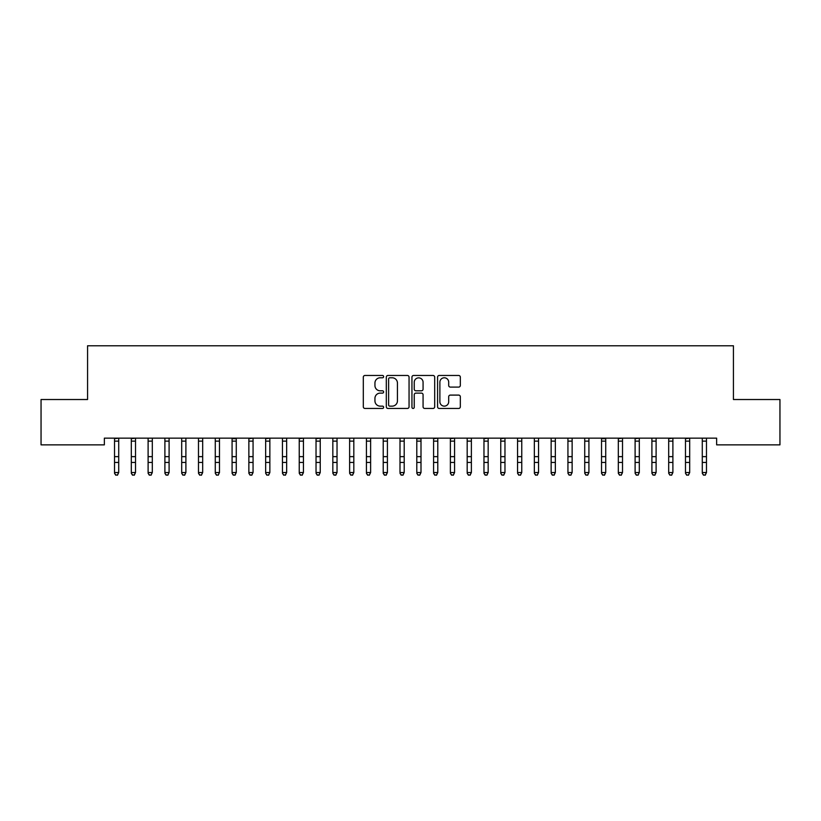 <?xml version="1.0" encoding="UTF-8"?>
<svg xmlns="http://www.w3.org/2000/svg" width="821" height="821" viewBox="0 0 821 821"><rect width="100%" height="100%" fill="white"/><g stroke="black" fill="none" stroke-linecap="round" stroke-linejoin="round"><path stroke-width="1.23" d="M383.633 376.634A1.149 1.149 0 0 0 382.473 375.474L364.965 375.474A1.652 1.652 0 0 0 363.313 377.126L363.313 406.795A1.652 1.652 0 0 0 364.965 408.448L382.473 408.448A1.149 1.149 0 0 0 383.633 407.288A1.149 1.149 0 0 0 382.473 406.138L380.215 406.138A5.275 5.275 0 0 1 374.94 400.864L374.94 398.39A5.275 5.275 0 0 1 380.215 393.115L382.473 393.115A1.149 1.149 0 0 0 383.633 391.966A1.149 1.149 0 0 0 382.473 390.806L380.215 390.806A5.275 5.275 0 0 1 374.94 385.531L374.94 383.058A5.275 5.275 0 0 1 380.215 377.783L382.473 377.783A1.149 1.149 0 0 0 383.633 376.634M458.672 387.102A1.652 1.652 0 0 0 460.324 385.449L460.324 377.126A1.652 1.652 0 0 0 458.672 375.474L439.225 375.474A1.652 1.652 0 0 0 437.572 377.126L437.572 406.795A1.652 1.652 0 0 0 439.225 408.448L458.672 408.448A1.652 1.652 0 0 0 460.324 406.795L460.324 396.738A1.652 1.652 0 0 0 458.672 395.096L450.349 395.096A1.652 1.652 0 0 0 448.697 396.738L448.697 401.726A4.413 4.413 0 0 1 444.294 406.138A4.413 4.413 0 0 1 439.882 401.726L439.882 382.196A4.413 4.413 0 0 1 444.294 377.783A4.413 4.413 0 0 1 448.697 382.196L448.697 385.449A1.652 1.652 0 0 0 450.349 387.102L458.672 387.102M716.641 438.147L104.359 438.147L104.359 444.859L41.05 444.859L41.05 399.519L87.57 399.519L87.57 345.785L733.43 345.785L733.43 399.519L779.95 399.519L779.95 444.859L716.641 444.859L716.641 438.147M409.053 377.126A1.652 1.652 0 0 0 407.411 375.474L387.964 375.474A1.652 1.652 0 0 0 386.311 377.126L386.311 406.795A1.652 1.652 0 0 0 387.964 408.448L407.411 408.448A1.652 1.652 0 0 0 409.053 406.795L409.053 377.126M413.589 375.474L433.036 375.474A1.652 1.652 0 0 1 434.689 377.126L434.689 406.795A1.652 1.652 0 0 1 433.036 408.448L424.714 408.448A1.652 1.652 0 0 1 423.072 406.795L423.072 394.768A1.652 1.652 0 0 0 421.419 393.115L415.898 393.115A1.652 1.652 0 0 0 414.246 394.768L414.246 407.288A1.149 1.149 0 0 1 413.096 408.448A1.149 1.149 0 0 1 411.947 407.288L411.947 377.126A1.652 1.652 0 0 1 413.589 375.474M389.77 377.783A1.149 1.149 0 0 0 388.62 378.943L388.62 404.989A1.149 1.149 0 0 0 389.77 406.138L392.161 406.138A5.275 5.275 0 0 0 397.436 400.864L397.436 383.058A5.275 5.275 0 0 0 392.161 377.783L389.77 377.783M423.072 382.278A4.413 4.413 0 0 0 418.659 377.865A4.413 4.413 0 0 0 414.246 382.278L414.246 389.164A1.652 1.652 0 0 0 415.898 390.806L421.419 390.806A1.652 1.652 0 0 0 423.072 389.164L423.072 382.278M114.519 439.019L114.519 472.516L118.717 472.516L117.454 475.215L115.782 474.897L117.454 475.215M118.717 439.019L118.717 472.516L117.454 474.897M118.717 438.671L118.932 438.147L114.519 438.671M115.782 475.215L114.519 473.317L115.782 474.897M131.309 439.019L131.309 472.516L135.516 472.516L134.254 475.215L132.571 474.897L134.254 475.215M135.516 439.019L135.516 472.516L134.254 474.897M148.108 439.019L148.108 472.516L152.306 472.516L151.043 475.215L149.371 474.897L151.043 475.215M152.306 439.019L152.306 472.516L151.043 474.897M135.516 438.671L135.722 438.147L131.309 438.671M132.571 475.215L131.309 473.317L132.571 474.897M152.306 438.671L152.521 438.147L147.903 438.178L148.108 438.671M149.371 475.215L148.108 473.317L149.371 474.897M164.898 439.019L164.898 472.516L169.095 472.516L167.843 475.215L166.16 474.897L167.843 475.215M169.095 439.019L169.095 472.516L167.843 474.897M181.698 439.019L181.698 472.516L185.895 472.516L184.633 475.215L182.95 474.897L184.633 475.215M185.895 439.019L185.895 472.516L184.633 474.897M164.682 438.147L164.898 438.671M169.095 438.671L169.311 438.147M166.16 475.215L164.898 473.317L166.16 474.897M185.895 438.671L186.1 438.147L181.492 438.178L181.698 438.671M182.95 475.215L181.698 473.317L182.95 474.897M198.487 439.019L198.487 472.516L202.684 472.516L201.422 475.215L199.749 474.897L201.422 475.215M202.684 439.019L202.684 472.516L201.422 474.897M202.684 438.671L202.9 438.147L198.282 438.178L198.487 438.671M199.749 475.215L198.487 473.317L199.749 474.897M215.276 439.019L215.276 472.516L219.474 472.516L218.222 475.215L216.539 474.897L218.222 475.215M219.474 439.019L219.474 472.516L218.222 474.897M215.071 438.147L215.276 438.671M219.474 438.671L219.689 438.147L215.081 438.178M216.539 475.215L215.276 473.317L216.539 474.897M232.076 439.019L232.076 472.516L236.274 472.516L235.011 475.215L233.328 474.897L235.011 475.215M236.274 439.019L236.274 472.516L235.011 474.897M248.866 439.019L248.866 472.516L253.063 472.516L251.801 475.215L250.128 474.897L251.801 475.215M253.063 439.019L253.063 472.516L251.801 474.897M265.655 439.019L265.655 472.516L269.852 472.516L268.6 475.215L266.917 474.897L268.6 475.215M269.852 439.019L269.852 472.516L268.6 474.897M282.455 439.019L282.455 472.516L286.652 472.516L285.39 475.215L283.707 474.897L285.39 475.215M286.652 439.019L286.652 472.516L285.39 474.897M299.244 439.019L299.244 472.516L303.442 472.516L302.179 475.215L300.507 474.897L302.179 475.215M303.442 439.019L303.442 472.516L302.179 474.897M316.034 439.019L316.034 472.516L320.241 472.516L318.979 475.215L317.296 474.897L318.979 475.215M320.241 439.019L320.241 472.516L318.979 474.897M332.833 439.019L332.833 472.516L337.031 472.516L335.768 475.215L334.096 474.897L335.768 475.215M337.031 439.019L337.031 472.516L335.768 474.897M349.623 439.019L349.623 472.516L353.82 472.516L352.568 475.215L350.885 474.897L352.568 475.215M353.82 439.019L353.82 472.516L352.568 474.897M366.423 439.019L366.423 472.516L370.62 472.516L369.358 475.215L367.675 474.897L369.358 475.215M370.62 439.019L370.62 472.516L369.358 474.897M236.274 438.671L232.076 438.671M233.328 475.215L232.076 473.317L233.328 474.897M253.063 438.671L253.279 438.147L248.866 438.671M250.128 475.215L248.866 473.317L250.128 474.897M269.852 438.671L270.068 438.147L265.655 438.671M266.917 475.215L265.655 473.317L266.917 474.897M282.239 438.147L282.455 438.671M286.652 438.671L286.868 438.147M283.707 475.215L282.455 473.317L283.707 474.897M303.442 438.671L303.657 438.147L299.244 438.671M300.507 475.215L299.244 473.317L300.507 474.897M320.241 438.671L320.447 438.147L316.034 438.671M317.296 475.215L316.034 473.317L317.296 474.897M337.031 438.671L337.246 438.147L332.628 438.178L332.833 438.671M334.096 475.215L332.833 473.317L334.096 474.897M349.407 438.147L349.623 438.671M353.82 438.671L354.036 438.147M350.885 475.215L349.623 473.317L350.885 474.897M370.62 438.671L370.825 438.147L366.217 438.178L366.423 438.671M367.675 475.215L366.423 473.317L367.675 474.897M383.212 439.019L383.212 472.516L387.409 472.516L386.147 475.215L384.474 474.897L386.147 475.215M387.409 439.019L387.409 472.516L386.147 474.897M387.409 438.671L387.625 438.147L383.007 438.178L383.212 438.671M384.474 475.215L383.212 473.317L384.474 474.897M400.001 439.019L400.001 472.516L404.199 472.516L402.947 475.215L401.264 474.897L402.947 475.215M404.199 439.019L404.199 472.516L402.947 474.897M399.796 438.147L400.001 438.671M404.199 438.671L404.414 438.147L399.806 438.178M401.264 475.215L400.001 473.317L401.264 474.897M416.801 439.019L416.801 472.516L420.999 472.516L419.736 475.215L418.053 474.897L419.736 475.215M420.999 439.019L420.999 472.516L419.736 474.897M420.999 438.671L416.801 438.671M418.053 475.215L416.801 473.317L418.053 474.897M433.591 439.019L433.591 472.516L437.788 472.516L436.526 475.215L434.853 474.897L436.526 475.215M437.788 439.019L437.788 472.516L436.526 474.897M437.788 438.671L438.004 438.147L433.591 438.671M434.853 475.215L433.591 473.317L434.853 474.897M450.38 439.019L450.38 472.516L454.577 472.516L453.325 475.215L451.642 474.897L453.325 475.215M454.577 439.019L454.577 472.516L453.325 474.897M454.577 438.671L454.793 438.147L450.38 438.671M451.642 475.215L450.38 473.317L451.642 474.897M467.18 439.019L467.18 472.516L471.377 472.516L470.115 475.215L468.432 474.897L470.115 475.215M471.377 439.019L471.377 472.516L470.115 474.897M466.964 438.147L467.18 438.671M471.377 438.671L471.593 438.147M468.432 475.215L467.18 473.317L468.432 474.897M483.969 439.019L483.969 472.516L488.167 472.516L486.904 475.215L485.232 474.897L486.904 475.215M488.167 439.019L488.167 472.516L486.904 474.897M488.167 438.671L488.382 438.147L483.969 438.671M485.232 475.215L483.969 473.317L485.232 474.897M500.759 439.019L500.759 472.516L504.966 472.516L503.704 475.215L502.021 474.897L503.704 475.215M504.966 439.019L504.966 472.516L503.704 474.897M504.966 438.671L505.172 438.147L500.759 438.671M502.021 475.215L500.759 473.317L502.021 474.897M517.558 439.019L517.558 472.516L521.756 472.516L520.493 475.215L518.821 474.897L520.493 475.215M521.756 439.019L521.756 472.516L520.493 474.897M521.756 438.671L521.971 438.147L517.353 438.178L517.558 438.671M518.821 475.215L517.558 473.317L518.821 474.897M534.348 439.019L534.348 472.516L538.545 472.516L537.293 475.215L535.61 474.897L537.293 475.215M538.545 439.019L538.545 472.516L537.293 474.897M534.132 438.147L534.348 438.671M538.545 438.671L538.761 438.147M535.61 475.215L534.348 473.317L535.61 474.897M551.148 439.019L551.148 472.516L555.345 472.516L554.083 475.215L552.4 474.897L554.083 475.215M555.345 439.019L555.345 472.516L554.083 474.897M555.345 438.671L555.55 438.147L550.942 438.178L551.148 438.671M552.4 475.215L551.148 473.317L552.4 474.897M567.937 439.019L567.937 472.516L572.134 472.516L570.872 475.215L569.199 474.897L570.872 475.215M572.134 439.019L572.134 472.516L570.872 474.897M572.134 438.671L572.35 438.147L567.732 438.178L567.937 438.671M569.199 475.215L567.937 473.317L569.199 474.897M584.726 439.019L584.726 472.516L588.924 472.516L587.672 475.215L585.989 474.897L587.672 475.215M588.924 439.019L588.924 472.516L587.672 474.897M584.521 438.147L584.726 438.671M588.924 438.671L589.139 438.147L584.531 438.178M585.989 475.215L584.726 473.317L585.989 474.897M601.526 439.019L601.526 472.516L605.724 472.516L604.461 475.215L602.778 474.897L604.461 475.215M605.724 439.019L605.724 472.516L604.461 474.897M605.724 438.671L601.526 438.671M602.778 475.215L601.526 473.317L602.778 474.897M618.316 439.019L618.316 472.516L622.513 472.516L621.251 475.215L619.578 474.897L621.251 475.215M622.513 439.019L622.513 472.516L621.251 474.897M622.513 438.671L622.729 438.147L618.316 438.671M619.578 475.215L618.316 473.317L619.578 474.897M635.105 439.019L635.105 472.516L639.302 472.516L638.05 475.215L636.367 474.897L638.05 475.215M639.302 439.019L639.302 472.516L638.05 474.897M639.302 438.671L639.518 438.147L635.105 438.671M636.367 475.215L635.105 473.317L636.367 474.897M651.905 439.019L651.905 472.516L656.102 472.516L654.84 475.215L653.157 474.897L654.84 475.215M656.102 439.019L656.102 472.516L654.84 474.897M651.689 438.147L651.905 438.671M656.102 438.671L656.318 438.147M653.157 475.215L651.905 473.317L653.157 474.897M668.694 439.019L668.694 472.516L672.892 472.516L671.629 475.215L669.957 474.897L671.629 475.215M672.892 439.019L672.892 472.516L671.629 474.897M672.892 438.671L673.107 438.147L668.694 438.671M669.957 475.215L668.694 473.317L669.957 474.897M685.484 439.019L685.484 472.516L689.691 472.516L688.429 475.215L686.746 474.897L688.429 475.215M689.691 439.019L689.691 472.516L688.429 474.897M689.691 438.671L689.897 438.147L685.484 438.671M686.746 475.215L685.484 473.317L686.746 474.897M702.283 439.019L702.283 472.516L706.481 472.516L705.218 475.215L703.546 474.897L705.218 475.215M706.481 439.019L706.481 472.516L705.218 474.897M706.481 438.671L706.696 438.147L702.078 438.178L702.283 438.671M703.546 475.215L702.283 473.317L703.546 474.897M118.717 456.64L114.519 456.64M118.717 462.449L114.519 462.449M118.717 441.123L114.519 441.123M135.516 456.64L131.309 456.64M135.516 462.449L131.309 462.449M135.516 441.123L131.309 441.123M152.306 456.64L148.108 456.64M152.306 462.449L148.108 462.449M152.306 441.123L148.108 441.123M169.3 438.178L164.703 438.178M169.095 456.64L164.898 456.64M169.095 462.449L164.898 462.449M169.095 441.123L164.898 441.123M185.895 456.64L181.698 456.64M185.895 462.449L181.698 462.449M185.895 441.123L181.698 441.123M202.684 456.64L198.487 456.64M202.684 462.449L198.487 462.449M202.684 441.123L198.487 441.123M219.474 456.64L215.276 456.64M219.474 462.449L215.276 462.449M219.474 441.123L215.276 441.123M236.274 456.64L232.076 456.64M236.274 462.449L232.076 462.449M236.274 441.123L232.076 441.123M253.063 456.64L248.866 456.64M253.063 462.449L248.866 462.449M253.063 441.123L248.866 441.123M269.852 456.64L265.655 456.64M269.852 462.449L265.655 462.449M269.852 441.123L265.655 441.123M286.847 438.178L282.25 438.178M286.652 456.64L282.455 456.64M286.652 462.449L282.455 462.449M286.652 441.123L282.455 441.123M303.442 456.64L299.244 456.64M303.442 462.449L299.244 462.449M303.442 441.123L299.244 441.123M320.241 456.64L316.034 456.64M320.241 462.449L316.034 462.449M320.241 441.123L316.034 441.123M337.031 456.64L332.833 456.64M337.031 462.449L332.833 462.449M337.031 441.123L332.833 441.123M354.025 438.178L349.428 438.178M353.82 456.64L349.623 456.64M353.82 462.449L349.623 462.449M353.82 441.123L349.623 441.123M370.62 456.64L366.423 456.64M370.62 462.449L366.423 462.449M370.62 441.123L366.423 441.123M387.409 456.64L383.212 456.64M387.409 462.449L383.212 462.449M387.409 441.123L383.212 441.123M404.199 456.64L400.001 456.64M404.199 462.449L400.001 462.449M404.199 441.123L400.001 441.123M420.999 456.64L416.801 456.64M420.999 462.449L416.801 462.449M420.999 441.123L416.801 441.123M437.788 456.64L433.591 456.64M437.788 462.449L433.591 462.449M437.788 441.123L433.591 441.123M454.577 456.64L450.38 456.64M454.577 462.449L450.38 462.449M454.577 441.123L450.38 441.123M471.572 438.178L466.975 438.178M471.377 456.64L467.18 456.64M471.377 462.449L467.18 462.449M471.377 441.123L467.18 441.123M488.167 456.64L483.969 456.64M488.167 462.449L483.969 462.449M488.167 441.123L483.969 441.123M504.966 456.64L500.759 456.64M504.966 462.449L500.759 462.449M504.966 441.123L500.759 441.123M521.756 456.64L517.558 456.64M521.756 462.449L517.558 462.449M521.756 441.123L517.558 441.123M538.75 438.178L534.153 438.178M538.545 456.64L534.348 456.64M538.545 462.449L534.348 462.449M538.545 441.123L534.348 441.123M555.345 456.64L551.148 456.64M555.345 462.449L551.148 462.449M555.345 441.123L551.148 441.123M572.134 456.64L567.937 456.64M572.134 462.449L567.937 462.449M572.134 441.123L567.937 441.123M588.924 456.64L584.726 456.64M588.924 462.449L584.726 462.449M588.924 441.123L584.726 441.123M605.724 456.64L601.526 456.64M605.724 462.449L601.526 462.449M605.724 441.123L601.526 441.123M622.513 456.64L618.316 456.64M622.513 462.449L618.316 462.449M622.513 441.123L618.316 441.123M639.302 456.64L635.105 456.64M639.302 462.449L635.105 462.449M639.302 441.123L635.105 441.123M656.297 438.178L651.7 438.178M656.102 456.64L651.905 456.64M656.102 462.449L651.905 462.449M656.102 441.123L651.905 441.123M672.892 456.64L668.694 456.64M672.892 462.449L668.694 462.449M672.892 441.123L668.694 441.123M689.691 456.64L685.484 456.64M689.691 462.449L685.484 462.449M689.691 441.123L685.484 441.123M706.481 456.64L702.283 456.64M706.481 462.449L702.283 462.449M706.481 441.123L702.283 441.123"/></g></svg>
